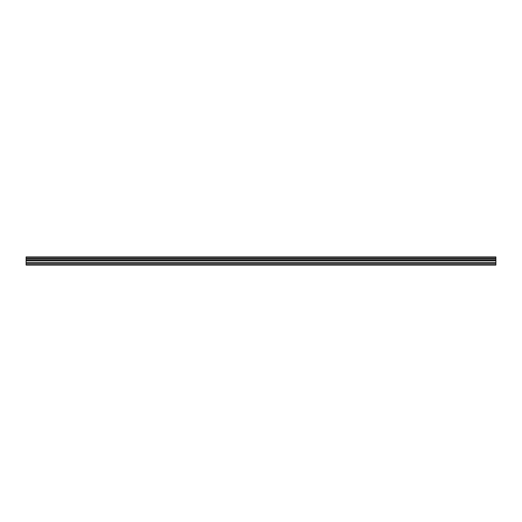 <?xml version="1.0" encoding="UTF-8"?>
<svg xmlns="http://www.w3.org/2000/svg" width="522" height="522" viewBox="0 0 522 522"><rect width="100%" height="100%" fill="white"/><g stroke="black" fill="none" stroke-linecap="round" stroke-linejoin="round"><path stroke-width="0.78" d="M26.1 263.564L26.1 256.915L495.9 256.915L495.9 265.085L26.1 265.085L26.1 263.564L495.9 263.564M495.9 259.108L26.1 259.108M26.1 258.155L495.9 258.155M26.1 257L495.9 257M495.9 258.064L26.1 258.064M495.9 264.745L26.1 264.745M26.1 262.559L495.9 262.559M26.1 260.843L495.9 260.843M26.1 260.263L495.9 260.263M26.1 259.166L495.9 259.166"/></g></svg>
